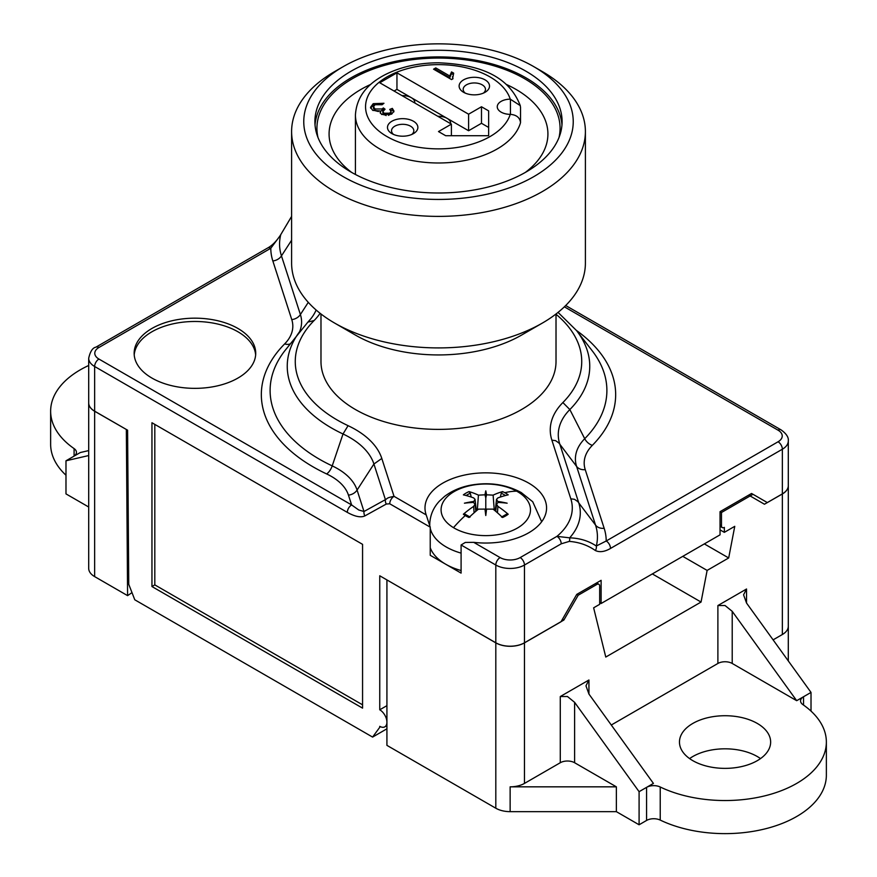 <?xml version="1.0" encoding="UTF-8"?>
<svg xmlns="http://www.w3.org/2000/svg" width="877" height="877" viewBox="0 0 877 877"><rect width="100%" height="100%" fill="white"/><g stroke="black" fill="none" stroke-linecap="round" stroke-linejoin="round"><path stroke-width="1.32" d="M426.2 514.909A60.787 35.091 180 0 1 424.994 507.947A60.787 35.091 180 0 1 462.519 475.52A60.787 35.091 180 0 1 528.765 483.128A60.787 35.091 180 0 1 546.568 507.947A60.787 35.091 180 0 1 473.723 542.348L465.292 542.446L461.094 544.979L461.094 573.109L430.234 555.294L430.234 527.165L426.2 514.909L394.036 496.338C385.803 497.993 387.93 498.41 385.42 499.638L363.999 511.499L358.77 510.008L351.622 504.944L98.937 359.055A14.185 8.189 180 0 1 98.937 347.478L270.796 248.257A6.073 3.508 -120 0 0 267.748 247.95L95.9 347.171C92.633 347.763 90.232 351.447 88.698 358.222L88.698 402.894A20.259 11.697 0 0 0 94.639 411.17L127.593 430.19L128.755 584.301L134.784 599.791L372.593 737.086L386.921 728.809M380.256 726.605L372.593 737.086M652.335 573.92L701.052 602.05L605.777 657.048L593.63 607.816L599.682 604.319L599.682 586.121A4.056 2.335 -60 0 0 598.848 584.268A4.056 2.335 -60 0 0 596.82 584.466L595.384 583.643M379.752 726.89L379.752 726.331A10.129 5.854 -120 0 0 384.828 726.836A10.129 5.854 -120 0 0 386.921 722.199A10.129 5.854 -120 0 0 379.752 709.789L379.752 575.783L495.812 642.786A20.259 11.697 0 0 0 524.468 642.786L563.867 620.039L578.195 595.22L596.82 584.466M578.195 595.22L576.759 594.387L561.006 621.771L524.468 642.863A20.259 11.697 180 0 1 495.812 642.863L386.987 579.96M616.367 786.833L510.14 786.833A20.259 11.697 0 0 0 524.468 783.413L560.282 762.727A10.129 5.854 0 0 1 567.452 761.017A10.129 5.854 0 0 1 574.61 762.727L616.367 786.833L616.367 811.653L639.092 824.775L646.579 820.444A10.129 5.854 180 0 1 653.277 818.734A10.129 5.854 180 0 1 660.228 820.083A101.315 58.496 0 0 0 768.044 828.107A101.315 58.496 0 0 0 826.364 775.136L826.364 742.052A101.315 58.496 180 0 1 768.044 795.011A101.315 58.496 180 0 1 660.228 786.998A10.129 5.854 180 0 0 653.277 785.649A10.129 5.854 180 0 0 646.579 787.36L639.092 791.679L639.092 824.775M639.092 791.679L574.61 702.324L567.452 696.513L560.282 696.535L588.938 679.993L585.968 685.825L588.938 694.058L653.42 783.413L646.579 787.36L646.579 820.444M826.364 742.052A101.315 58.496 180 0 0 802.904 704.626A10.129 5.854 180 0 1 800.558 700.876A10.129 5.854 180 0 1 800.569 700.613A10.129 5.854 180 0 1 803.529 696.744L796.689 700.69L732.218 663.461A10.129 5.854 0 0 0 725.049 661.751A10.129 5.854 0 0 0 717.89 663.461L611.28 725.016M796.689 700.69L732.218 611.335L725.049 605.525L717.89 605.547L746.546 589.004L743.575 594.836L746.546 603.058L811.017 692.413L811.017 711.094M773.097 639.859L782.361 634.509A20.259 11.697 0 0 0 788.302 626.244L788.302 660.929M704.33 543.904L728.688 557.958L734.762 526.332L724.336 532.35L724.336 527.384A4.056 2.335 -60 0 1 722.308 527.592A4.056 2.335 -60 0 1 721.475 525.74L721.475 512.497L720.039 511.675L751.556 493.477L767.32 502.576L782.361 493.883A20.259 11.697 0 0 0 788.302 485.617A20.259 11.697 180 0 1 788.302 485.694A20.259 11.697 180 0 1 782.361 493.97L764.448 504.231L748.695 495.132M721.475 512.497L752.992 494.299L751.556 493.477M728.688 557.958L707.125 570.412L701.052 602.05M724.336 532.35L720.039 529.872M720.039 511.675L720.039 534.838L601.118 603.497L599.682 602.663M767.32 502.576L752.992 494.299M778.063 441.778L606.204 540.999L596.316 546.009C588.664 540.912 579.774 538.182 569.666 537.831L556.928 536.362A6.073 3.508 60 0 1 559.964 539.563A6.073 3.508 60 0 1 561.225 543.806L569.294 541.394C579.072 542.15 587.776 545.198 595.395 550.548C599.66 552.521 604.692 551.819 610.502 548.443L782.361 449.221A20.259 11.697 0 0 0 788.302 440.945C788.774 437.371 786.384 433.687 781.1 429.894L565.698 305.525L781.1 429.894A6.073 3.508 -60 0 0 778.063 430.19A14.185 8.189 180 0 1 778.063 441.778A6.073 3.508 60 0 1 781.1 444.979A6.073 3.508 60 0 1 782.361 449.221L782.361 493.883M576.759 594.387L601.118 580.333L601.118 603.497M151.951 586.538L151.951 422.747L362.563 544.343L362.563 708.134L151.951 586.538L154.812 584.882L154.812 424.402M126.398 429.511L94.639 411.247A20.259 11.697 180 0 1 88.698 402.981A20.259 11.697 180 0 1 88.698 402.938M126.343 429.544L127.593 595.636L131.988 592.611M88.698 402.981L88.698 568.34A20.259 11.697 0 0 0 94.639 576.606L127.593 595.636M362.563 704.823L154.812 584.882M386.921 580.004L386.921 745.362L495.812 808.221A20.259 11.697 0 0 0 510.14 811.653L616.367 811.653M465.227 93.105A11.149 6.435 180 0 1 463.177 89.388A11.149 6.435 180 0 1 474.314 82.953A11.149 6.435 180 0 1 485.463 89.388A11.149 6.435 180 0 1 483.413 93.105M393.587 134.466A11.149 6.435 180 0 1 391.537 130.739A11.149 6.435 180 0 1 402.686 124.304A11.149 6.435 180 0 1 413.823 130.739A11.149 6.435 180 0 1 411.773 134.466M151.951 378.075A60.787 35.091 180 0 1 134.148 353.267A60.787 35.091 180 0 1 171.673 320.839A60.787 35.091 180 0 1 237.908 328.447A60.787 35.091 180 0 1 255.722 353.267A60.787 35.091 180 0 1 218.198 385.683A60.787 35.091 180 0 1 151.951 378.075M134.214 354.922A60.787 35.091 180 0 1 172.999 323.843A60.787 35.091 180 0 1 237.908 331.758A60.787 35.091 180 0 1 255.645 354.922M461.094 570.532A56.731 32.756 180 0 1 445.659 564.196A56.731 32.756 180 0 1 430.234 547.697M563.867 620.039L562.431 619.206M486.56 509.109A100.044 5.415 100.1 0 1 485.781 515.523L486.56 509.109L493.115 509.142A101.118 49.386 58.8 0 1 502.554 517.496A27.998 16.159 0 0 0 508.2 514.229L506.807 514.01L501.491 517.068M498.279 502.411L496.514 499.331L497.906 497.917A101.118 56.534 -52.7 0 1 508.2 494.869A27.998 16.159 0 0 0 505.58 493.126A27.998 16.159 0 0 0 504.812 492.699A27.998 16.159 0 0 0 502.554 491.613A101.118 59.57 112.5 0 0 493.115 495.143L486.56 494.803L485.781 497.928L485.003 494.803L478.447 495.143A101.118 59.57 -112.5 0 0 469.009 491.613A27.998 16.159 0 0 0 463.363 494.869A101.118 56.534 52.7 0 1 473.657 497.917L475.049 499.331L473.284 502.411M502.554 491.613L501.26 493.258L500.328 497.062M471.234 497.062L470.302 493.258L469.009 491.613M473.383 501.501A100.044 90.342 -7.6 0 0 464.415 503.19A100.044 70.281 -175.5 0 1 473.383 502.411L475.049 504.111L473.657 506.38A101.118 66.707 118.6 0 0 463.363 514.229L464.755 514.01L470.072 517.068M463.363 514.229A27.998 16.159 0 0 0 465.259 515.544A27.998 16.159 0 0 0 465.983 515.983A27.998 16.159 0 0 0 469.009 517.496A101.118 49.386 -58.8 0 1 478.447 509.142L485.003 509.109L485.781 512.913L485.781 490.857A100.044 14.646 96.3 0 1 486.56 494.803M517.386 491.569A44.694 25.806 180 0 1 517.386 528.064A44.694 25.806 180 0 1 454.176 528.064A44.694 25.806 180 0 1 453.486 527.658A44.694 25.806 180 0 1 454.176 491.569A44.694 25.806 180 0 1 516.685 491.175A44.694 25.806 180 0 1 517.386 491.569M485.003 494.803A100.044 14.646 -96.3 0 1 485.781 490.857M485.781 515.523A100.044 5.415 -100.1 0 1 485.003 509.109M498.18 501.501A100.044 90.342 7.6 0 1 507.147 503.19A100.044 70.281 175.5 0 0 498.18 502.411L496.514 504.111L495.735 511.324M508.2 514.229A101.118 66.707 -118.6 0 0 497.906 506.38L496.514 504.111M88.698 455.547L65.983 460.798L73.471 456.478A10.129 5.854 180 0 0 76.431 452.609A10.129 5.854 180 0 0 76.442 452.346A10.129 5.854 180 0 0 74.096 448.596A101.315 58.496 180 0 1 50.636 411.17A101.315 58.496 180 0 1 88.698 365.479M73.471 456.478L80.311 452.532L88.698 450.592M50.636 411.17L50.636 444.255A101.315 58.496 0 0 0 65.983 475.213M692.819 723.437A45.593 26.321 180 0 1 742.501 717.726A45.593 26.321 180 0 1 770.642 742.052A45.593 26.321 180 0 1 757.289 760.666A45.593 26.321 180 0 1 707.607 766.366A45.593 26.321 180 0 1 679.467 742.052A45.593 26.321 180 0 1 692.819 723.437M65.983 460.798L65.983 493.894L88.698 507.005M682.766 556.358L707.125 570.412M811.017 692.413L803.529 696.744L803.529 705.053M760.512 758.594A45.593 26.321 0 0 0 692.819 756.522A45.593 26.321 0 0 0 689.596 758.594M379.752 709.789L386.921 705.656M506.27 84.4A109.417 63.166 180 0 1 515.873 89.322A109.417 63.166 180 0 1 547.917 133.995A109.417 63.166 180 0 1 525.334 172.429M317.978 137.459A121.574 70.193 180 0 1 384.696 65.315A121.574 70.193 180 0 1 524.468 78.634A121.574 70.193 180 0 1 559.022 137.459M315.029 124.951A123.602 71.355 180 0 1 393.861 61.719A123.602 71.355 180 0 1 525.893 77.801A123.602 71.355 180 0 1 561.971 124.951M351.107 172.1A123.602 71.355 180 0 1 314.898 121.64A123.602 71.355 180 0 1 391.197 55.711A123.602 71.355 180 0 1 525.893 71.18A123.602 71.355 180 0 1 562.102 121.64A123.602 71.355 180 0 1 485.803 187.568A123.602 71.355 180 0 1 351.107 172.1M343.225 176.65A134.74 77.79 180 0 1 343.225 66.641A134.74 77.79 180 0 1 533.775 66.63A134.74 77.79 180 0 1 533.775 66.641A134.74 77.79 180 0 1 533.775 176.65A134.74 77.79 180 0 1 343.225 176.65M542.381 71.596L533.775 66.63L542.381 71.596A146.897 84.817 180 0 1 585.397 131.572A146.897 84.817 180 0 1 494.716 209.932A146.897 84.817 180 0 1 334.619 191.548A146.897 84.817 180 0 1 291.602 131.572A146.897 84.817 180 0 1 334.619 71.596L343.225 66.641M585.397 131.572L585.397 263.1A146.897 84.817 180 0 1 542.381 323.065A146.897 84.817 180 0 1 334.619 323.065L334.619 323.065A146.897 84.817 180 0 1 291.602 263.1L291.602 131.572M334.619 323.065L355.404 335.069L334.619 323.065M542.381 323.065L521.607 335.058A117.518 67.847 180 0 1 355.404 335.069M556.018 313.988L556.018 361.532A117.518 67.847 180 0 1 483.468 424.216A117.518 67.847 180 0 1 355.404 409.515A117.518 67.847 180 0 1 320.982 361.532L320.982 313.988M351.666 172.429A109.417 63.166 180 0 1 329.083 133.995A109.417 63.166 180 0 1 370.73 84.4M520.521 107.422L520.521 122.627C519.908 117.661 516.542 114.898 510.436 114.361L510.25 114.361A13.166 7.608 180 0 1 497.259 106.753A13.166 7.608 180 0 1 510.25 99.156L520.258 105.613L520.521 107.422M355.426 174.479L355.426 115.03C356.446 97.796 366.367 84.345 385.178 74.655C400.701 66.838 418.493 62.881 438.577 62.782C474.621 64.372 507.651 73.076 520.269 105.602M434.992 70.007L435.759 69.568L449.769 77.658L451.534 73.569L453.003 74.413M451.534 73.569L451.534 71.925L453.661 73.153L452.51 79.029M452.466 76.727L452.992 78.755L451.567 79.577L433.567 69.173L435.759 67.913L449.769 76.003L451.534 71.925M435.759 69.568L435.759 67.913M449.769 77.658L449.769 76.003M380.585 111.247L383.392 109.592L383.392 107.937L385.058 109.208L382.832 111.653L382.909 113.769L386.132 115.567M382.832 111.653L384.027 113.243L389.75 113.166L391.087 111.434L389.739 109.428L392.337 108.386L393.981 111.094L391.624 114.185L381.736 114.503L380.114 112.377L380.585 111.006L372.758 110.392L370.5 107.334L373.207 103.672L383.962 103.278L382.065 104.736L375.016 104.714L373.492 106.83L375.071 109L382.065 108.967L383.392 107.937M373.492 106.83L373.492 108.507L375.071 110.655L378.404 111.522M370.631 108.134L373.207 105.317L376.978 104.001M377.691 103.914L382.515 104.385M380.585 111.006L380.3 113.177M390.868 110.634L392.337 110.042L393.828 111.927M392.337 110.042L392.337 108.386M388.412 115.369L391.087 113.089L391.087 111.434M417.88 127.439A15.194 8.77 0 0 0 402.686 118.658A15.194 8.77 0 0 0 387.481 127.439A15.194 8.77 0 0 0 391.931 133.633A15.194 8.77 0 0 0 413.429 133.633A15.194 8.77 0 0 0 417.88 127.439M489.519 86.078A15.194 8.77 0 0 0 474.314 77.297A15.194 8.77 0 0 0 459.12 86.078A15.194 8.77 0 0 0 463.571 92.282A15.194 8.77 0 0 0 485.069 92.282A15.194 8.77 0 0 0 489.519 86.078M451.392 124.128L379.752 82.767L396.952 72.835L468.592 114.196L481.484 106.753L488.642 110.886L488.642 135.705L445.659 135.705L438.5 131.572L451.392 124.128L451.392 135.705M402.006 95.615A12.157 7.016 180 0 1 411.28 97.654A12.157 7.016 180 0 1 414.843 102.62A12.157 7.016 180 0 1 414.821 103.004M488.642 135.705L488.642 127.439L481.484 123.295L468.592 130.739L447.095 118.34A12.157 7.016 180 0 1 450.657 123.295A12.157 7.016 180 0 1 450.635 123.69M437.82 116.29A12.157 7.016 180 0 1 447.095 118.34L396.952 89.388L394.08 91.033M481.484 106.753L481.484 123.295M468.592 114.196L468.592 130.739M396.952 72.835L396.952 89.388M291.602 240.21L281.462 255.887A111.653 64.459 180 0 1 280.684 234.97L270.796 248.257A120.423 69.524 0 0 0 272.835 260.951L291.767 319.601A61.938 35.76 180 0 1 284.663 343.894A177.165 102.28 0 0 0 313.232 466.948A177.165 102.28 0 0 0 326.661 473.953A61.938 35.76 180 0 1 331.363 476.397A61.938 35.76 180 0 1 348.454 495.132A10.129 8.134 162.1 0 0 353.431 493.488A10.129 8.134 162.1 0 0 357.082 490.068L363.999 511.499A6.073 4.966 61 0 0 364.065 513.725A6.073 4.966 61 0 0 364.876 515.906L386.297 504.045A6.073 4.966 61 0 1 385.474 501.863A6.073 4.966 61 0 1 385.42 499.638L373.92 464.021L381.802 458.452L394.036 496.338A6.073 3.508 120 0 0 390.999 499.55A6.073 3.508 120 0 0 389.739 503.782L430.234 527.165M348.454 495.132L351.622 504.944A6.073 3.508 120 0 0 348.586 508.145A6.073 3.508 120 0 0 347.325 512.387C354.977 516.63 360.82 517.803 364.876 515.906M291.602 216.433L280.607 234.893C276.639 241.054 272.352 245.407 267.748 247.95M473.723 542.348L500.109 557.586A14.185 8.189 180 0 0 520.171 557.586L556.928 536.362A86.505 49.945 180 0 0 570.817 498.794L574.49 499.309L577.768 501.567L595.538 525.082A10.129 8.134 -17.9 0 0 599.188 527.724A10.129 8.134 -17.9 0 0 604.165 528.294A120.423 69.524 0 0 1 606.204 540.999A6.073 3.508 60 0 1 609.252 544.2A6.073 3.508 60 0 1 610.502 548.443M604.165 528.294L585.233 469.644A10.129 8.134 -17.9 0 1 580.245 469.074A10.129 8.134 -17.9 0 1 576.606 466.432L595.538 525.082A111.653 64.459 180 0 1 596.316 546.009A6.073 4.966 121.9 0 1 595.395 550.548M558.046 312.387L576.573 330.607A151.261 87.327 180 0 1 569.842 409.57A87.843 50.713 0 0 0 559.767 444.025L578.699 502.674A94.519 54.571 180 0 1 569.666 537.831A6.073 4.736 91.5 0 1 569.294 541.394M524.468 783.413L524.468 642.863M560.282 696.535L560.282 762.727M588.938 694.058L588.938 679.993M717.89 605.547L717.89 663.461M746.546 603.058L746.546 589.004M782.361 634.509L782.361 493.97M524.468 642.786L524.468 565.029L561.225 543.806M495.812 642.786L495.812 565.029A20.259 11.697 0 0 0 524.468 565.029A6.073 3.508 60 0 0 523.207 560.787A6.073 3.508 60 0 0 520.171 557.586M461.094 544.979L495.812 565.029A6.073 3.508 120 0 1 497.073 560.787A6.073 3.508 120 0 1 500.109 557.586M386.297 504.045L389.739 503.782M94.639 411.17L94.639 366.498L347.325 512.387M94.639 576.606L94.639 411.247M495.812 808.221L495.812 642.863M721.475 525.74L720.039 524.906M501.26 493.258A25.948 14.986 180 0 1 504.132 494.694A25.948 14.986 180 0 1 505.47 495.527M466.093 495.527A25.948 14.986 180 0 1 467.43 494.694A25.948 14.986 180 0 1 470.302 493.258M430.234 528.228A56.007 32.339 0 0 0 446.174 546.952A56.007 32.339 0 0 0 461.094 553.113M504.823 492.699A101.315 59.121 -60.5 0 1 516.685 491.175M453.486 527.658A101.315 59.121 -60.5 0 1 465.259 515.544M541.668 521.749L532.723 501.754L521.201 492.523C505.985 484.356 489.158 481.901 470.708 485.167C460.6 487.075 451.874 490.835 444.507 496.459L439.454 501.085C433.512 507.454 430.3 514.854 429.785 523.284A56.007 32.339 0 0 0 429.785 524.764M473.657 506.38L474.095 512.815M478.447 495.143L477.296 510.085M497.906 506.38L497.467 512.815M493.115 495.143L494.266 510.085M74.096 448.596L74.096 456.084M574.61 762.727L574.61 702.324M660.228 820.083L660.228 786.998M510.14 786.833L510.14 811.653M732.218 663.461L732.218 611.335M510.436 99.156L510.436 114.361M384.027 114.898L384.027 113.243M382.065 110.623L382.065 108.967M375.071 110.655L375.071 109M373.207 105.317L373.207 103.672M389.75 114.821L389.75 113.166M510.25 114.361A72.944 42.118 180 0 1 431.89 148.695A72.944 42.118 180 0 1 365.556 106.753A72.944 42.118 180 0 1 431.89 64.81A72.944 42.118 180 0 1 510.25 99.156M98.937 359.055A6.073 3.508 120 0 0 95.9 362.267A6.073 3.508 120 0 0 94.639 366.498A20.259 11.697 0 0 1 88.698 358.222M98.937 347.478A6.073 3.508 -120 0 0 95.9 347.171L95.9 347.171M272.835 260.951A10.129 8.134 162.1 0 0 277.812 259.307A10.129 8.134 162.1 0 0 281.462 255.887L300.394 314.536A10.129 8.134 162.1 0 1 296.755 317.956A10.129 8.134 162.1 0 1 291.767 319.601M381.802 458.452A95.856 55.339 0 0 0 348.081 425.674L343.017 433.983A87.843 50.713 0 0 1 373.92 464.021L357.082 490.068A70.708 40.824 0 0 0 337.568 468.68A70.708 40.824 0 0 0 332.208 465.884A168.384 97.215 180 0 1 319.436 459.23A168.384 97.215 180 0 1 284.784 350.8L307.882 322.122L314.119 320.522A95.856 55.339 0 0 0 320.105 313.308M348.081 425.674A143.236 82.701 180 0 1 314.119 320.522M570.817 498.794L551.874 440.144A95.856 55.339 0 0 1 562.881 402.554A143.236 82.701 180 0 0 556.018 314.262M564.371 306.818L778.063 430.19M585.233 469.644A61.938 35.76 180 0 1 592.337 445.352A177.165 102.28 0 0 0 612.661 375.871A177.165 102.28 0 0 0 576.452 330.454M562.881 402.554L569.842 409.57L584.718 438.708A70.708 40.824 0 0 0 576.606 466.432L558.824 442.918L555.558 440.649L551.874 440.144M576.573 330.607L592.216 350.8A168.384 97.215 180 0 1 604.034 372.67A168.384 97.215 180 0 1 584.718 438.708A10.129 7.18 44.7 0 0 592.337 445.352M307.882 322.122L311.072 318.494A87.843 50.713 0 0 0 316.137 310.019M326.661 473.953A10.129 5.218 115.2 0 0 332.208 465.884L343.017 433.983A151.261 87.327 180 0 1 300.427 330.607M299.583 331.692A70.708 40.824 0 0 0 300.394 314.536L308.276 302.346M284.663 343.894A10.129 7.18 -135.3 0 0 290.123 343.905M520.521 122.627A83.074 47.961 180 0 1 431.89 162.837A83.074 47.961 180 0 1 355.426 115.03M788.302 485.617L788.302 440.945M788.302 626.244L788.302 485.694M720.039 526.277L722.308 527.592M429.785 523.284L429.73 524.589M475.049 499.331L476.299 510.918M475.049 504.111L475.827 511.324M496.514 499.331L495.264 510.918M596.579 582.953L598.848 584.268M384.828 726.836L386.921 725.619M291.602 216.378L280.607 234.893"/></g></svg>
